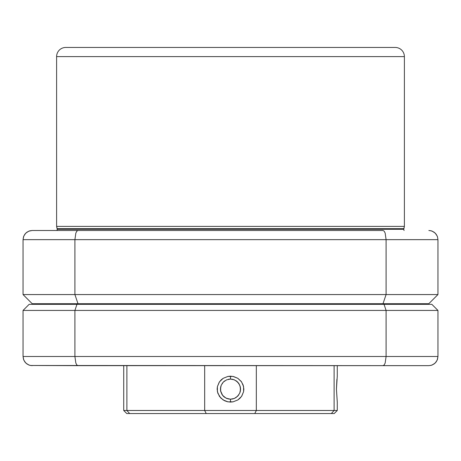 <?xml version="1.0" encoding="UTF-8"?>
<svg xmlns="http://www.w3.org/2000/svg" width="461" height="461" viewBox="0 0 461 461"><rect width="100%" height="100%" fill="white"/><g stroke="black" fill="none" stroke-linecap="round" stroke-linejoin="round"><path stroke-width="0.69" d="M56.893 230.5A2.443 2.443 0 0 0 57.216 229.278L403.784 229.278L403.784 228.668L57.216 228.668L57.216 229.278L403.784 229.278L404.389 226.391L404.389 56.611L56.611 56.611L56.611 226.391L404.389 226.391L56.611 226.391L57.216 228.668L403.784 228.668L404.389 226.391L404.389 56.611A9.151 9.151 0 0 0 395.238 47.454L65.762 47.454A9.151 9.151 0 0 0 56.611 56.611L404.389 56.611A9.151 9.151 0 0 0 395.238 47.454L68.925 47.454M386.088 239.651L385.16 233.093L384.169 231.168L383.005 230.5L32.143 230.5L29.74 230.84L26.997 232.125L24.882 234.153L23.528 236.741L23.05 239.651L23.05 294.567L74.913 294.567L74.913 239.651L23.05 239.651L74.913 239.651L74.913 294.567L437.95 294.567L437.95 239.651L386.088 239.651L386.088 294.567L386.088 239.651L74.913 239.651L437.95 239.651L437.95 294.567L386.088 294.567L383.005 303.718L428.799 303.718L437.95 294.567L428.799 303.718L383.005 303.718L386.088 294.567L23.05 294.567L23.05 239.651L23.782 236.067L25.816 233.093L28.772 231.168L32.201 230.5L28.772 231.168L25.816 233.093L23.782 236.067L23.05 239.651M32.201 303.718L383.005 303.718L77.995 303.718L74.913 294.567L77.995 303.718L32.201 303.718L23.05 294.567L32.201 303.718M57.216 229.278L56.611 226.391L56.611 56.611A9.151 9.151 0 0 1 65.762 47.454L66.551 47.454M403.784 229.278A2.443 2.443 0 0 0 404.107 230.5M383.005 230.5L32.201 230.5M437.95 239.651L437.472 236.741L436.118 234.153L434.003 232.125L431.26 230.84L428.857 230.5M77.995 230.5L76.831 231.168L75.84 233.093L74.913 239.651M437.218 236.067L435.184 233.093L437.218 236.067M430.539 230.667L432.228 231.168L435.184 233.093M437.95 356.497L437.218 360.081L437.95 356.497L74.913 356.497L75.84 363.055L76.831 364.979L77.995 365.648L30.461 365.481L428.857 365.648L431.26 365.308L434.003 364.023L436.118 361.994L437.472 359.407L437.95 356.497L437.95 310.432L431.848 304.329L384.042 304.329L386.088 310.432L437.95 310.432L431.848 304.329L29.152 304.329L23.05 310.432L23.05 356.497L74.913 356.497L74.913 310.432L23.05 310.432L74.913 310.432L74.913 356.497L437.95 356.497L437.95 310.432L386.088 310.432L386.088 356.497L386.088 310.432L74.913 310.432L76.958 304.329L29.152 304.329L23.05 310.432L23.05 356.497L23.528 359.407L24.882 361.994L26.997 364.023L29.74 365.308L32.143 365.648M373.352 303.718A2.443 2.443 0 0 0 373.6 304.329M74.913 356.497L23.05 356.497L23.782 360.081L25.816 363.055L23.782 360.081L23.05 356.497M77.995 365.648L428.799 365.648M30.461 365.481L28.772 364.979L25.816 363.055M432.228 364.979L430.539 365.481L432.228 364.979L435.184 363.055L432.228 364.979M437.218 360.081L435.184 363.055L437.218 360.081M383.005 365.648L384.169 364.979L385.16 363.055L386.088 356.497M76.958 304.329L74.913 310.432L386.088 310.432L384.042 304.329L76.958 304.329M232.471 399.013L230.494 399.203L230.483 402.084L233.07 401.836L237.847 399.946L239.876 398.362L241.76 396.103L243.592 391.694L243.863 389.124L243.172 385.068L241.241 381.437L237.836 378.325L233.571 376.545L230.5 376.188L227.913 376.435L223.147 378.331L221.119 379.916L219.24 382.181L217.408 386.583L217.137 389.153L217.823 393.204L220.756 397.999L224.501 400.701L227.417 401.733L230.483 402.084L230.488 399.203L226.12 398.2L222.628 395.411L220.571 390.819L220.629 387.165L221.199 385.287L223.378 382.019L226.639 379.841L230.5 379.069L230.5 376.188L230.5 379.069L234.321 379.824M337.273 402.084L337.273 410.492L256.328 410.492L254.772 413.546L206.228 413.546L254.772 413.546L256.328 410.492L256.328 365.648L256.328 410.492L204.672 410.492L206.228 413.546L129.656 413.546L206.228 413.546L204.672 410.492L204.672 365.648L204.672 410.492L126.896 410.492L129.656 413.546L126.775 413.546L129.656 413.546L126.896 410.492L126.896 365.648L126.896 410.492L123.727 410.492L334.104 410.492L334.104 365.648L334.104 410.492L337.273 410.492L337.273 402.084L336.438 389.159L337.273 376.188L337.273 365.648L337.273 376.188L336.438 389.159L337.245 401.842M336.864 379.916L336.438 389.136L336.928 379.23M337.233 376.545L337.273 376.188M220.456 389.793L220.531 390.553M223.885 396.731L222.905 395.745M234.361 379.841L237.622 382.025L238.873 383.546L236.09 380.763L237.622 382.025L239.801 385.281L240.567 389.136L239.801 392.997L237.622 396.258L238.867 394.737L236.095 397.509L234.361 398.437L230.5 399.203L228.385 398.978M228.529 379.265L230.506 379.069L233.796 379.628L236.729 381.23L238.988 383.725L240.302 386.854L240.371 391.112L239.801 392.997L237.622 396.258L234.361 398.437L232.477 399.007L230.5 399.203L227.198 398.65L224.271 397.048L222.012 394.547L220.692 391.418L220.635 387.148M224.882 380.786L223.383 382.019L226.639 379.841L230.5 379.069L232.465 379.265M223.401 382.002L224.38 381.143M222.133 383.54L223.383 382.019L222.133 383.54M220.433 389.136L221.199 385.281L223.378 382.019M220.669 386.969L220.433 389.113M230.471 379.069L228.31 379.311M232.661 379.305L230.517 379.069M240.567 389.119L240.331 386.963M240.331 391.303L240.567 389.159M226.633 398.437L230.494 399.203L232.661 398.972M222.623 395.411L224.213 397.002M240.377 387.177L240.371 391.107M230.5 399.203L230.483 402.084L230.5 399.203M227.913 376.435L233.064 376.435L237.836 378.325L241.541 381.858L243.587 386.566L243.592 391.694L241.552 396.408L237.847 399.946L233.07 401.836L227.918 401.842L223.153 399.952L219.453 396.414L217.408 391.712L217.408 386.583L219.448 381.875L223.147 378.331L227.913 376.435M331.344 413.546L334.225 413.546L331.344 413.546L334.104 410.492L331.344 413.546L254.772 413.546L331.344 413.546M374.879 303.718L374.879 304.329L374.879 303.718M64.027 303.718L64.027 304.329L64.027 303.718M272.774 303.718L272.774 304.329L272.774 303.718M126.775 413.546L123.727 410.492L123.727 365.648M337.273 410.492L334.225 413.546M409.345 304.329L409.345 303.718M88.264 304.329L88.264 303.718M51.655 304.329L51.655 303.718M307.233 304.329L307.233 303.718M270.624 304.329L270.624 303.718"/></g></svg>
